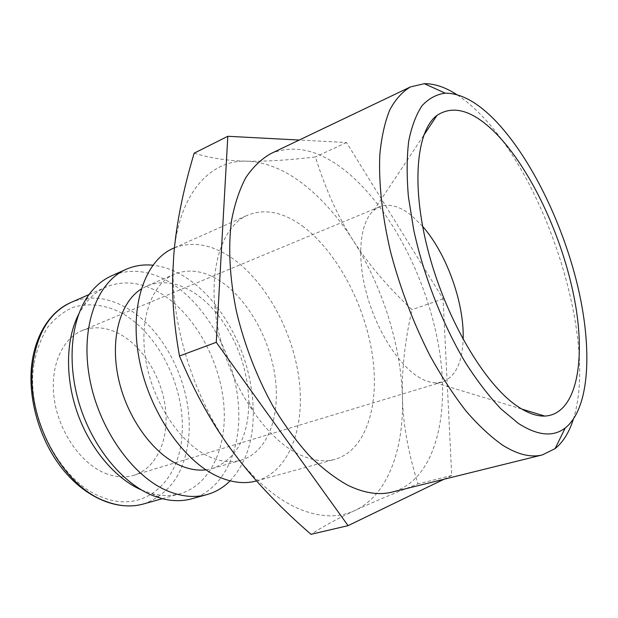 <?xml version="1.0" encoding="UTF-8"?>
<svg xmlns="http://www.w3.org/2000/svg" width="618" height="618" viewBox="0 0 618 618"><rect width="100%" height="100%" fill="white"/><g stroke="black" fill="none" stroke-linecap="round" stroke-linejoin="round"><path stroke-width="0.46" stroke-dasharray="3.09 2.32" d="M256.54 480.928L256.632 480.904C289.626 471.418 305.524 426.729 298.903 378.092C292.291 329.355 264.527 279.413 229.857 256.648C210.074 243.878 191.209 241.105 173.279 248.312M302.295 225.925C336.223 250.746 364.28 303.199 372.198 353.79C380.101 404.265 366.466 450.198 335.126 459.267C324.002 462.334 311.719 460.58 298.285 453.998C264.141 437.266 229 383.84 217.922 328.444C206.69 273.001 220.865 226.582 247.656 215.164C264.713 208.397 282.928 211.982 302.295 225.925M208.969 456.602C220.587 461.824 231.371 462.998 241.314 460.116C267.532 452.252 280.58 416.509 275.164 377.243C269.78 337.922 246.968 297.837 218.926 280.24C203.384 270.661 188.629 268.614 174.647 274.098C151.557 283.662 138.494 319.753 146.049 361.7C153.48 403.624 180.742 443.855 208.969 456.602M205.933 469.842L212.53 468.506C236.408 459.259 248.513 437.034 248.838 401.847C247.803 369.294 237.351 340.124 217.474 314.323C209.656 304.651 201.113 297.003 191.835 291.395C176.2 282.148 161.283 280.309 147.092 285.895L141.143 289.062M230.097 480.843C245.779 463.948 253.519 440.649 253.326 410.947C252.036 371.348 239.313 335.852 215.164 304.442C205.647 292.615 195.188 283.199 183.778 276.192C173.573 269.996 163.252 266.335 152.824 265.215M191.711 498.796C225.84 489.039 243.422 445.431 237.814 398.355C232.214 351.171 204.759 303.307 169.641 282.194C149.587 270.36 130.298 268.204 111.773 275.728M141.522 489.997L151.572 493.504C161.723 496.115 171.256 496.169 180.178 493.658C211.943 484.435 228.56 443.979 223.384 400.194C218.231 356.331 192.484 311.959 159.653 292.693C141.097 282.017 123.252 280.124 106.126 287.022C97.644 290.746 90.313 296.849 84.133 305.307L78.594 314.4M194.176 153.171C210.568 158.208 228.142 160.873 246.899 161.174C265.701 161.584 288.529 160.178 315.381 156.957C325.578 189.432 338.162 217.242 353.125 240.379C382.357 286.149 400.928 344.744 402.418 397.142C404.087 449.363 387.78 495.118 355.018 510.453C338.37 518.324 319.143 517.56 297.335 508.166C277.737 499.321 258.579 483.539 239.854 460.812L233.534 452.685C197.389 404.89 173.001 332.785 173.086 274.485L173.743 255.597C178.417 193.843 210.105 159.552 246.899 161.174C265.647 161.978 284.357 169.548 303.036 183.886C321.592 198.301 338.293 217.134 353.125 240.379C367.988 263.716 387.61 286.822 411.997 309.695C404.836 341.306 401.646 370.46 402.418 397.142C402.99 423.693 408.166 452.608 417.953 483.886C392.662 493.828 371.681 502.681 355.018 510.453C338.347 518.17 323.67 526.127 310.993 534.323M573.234 419.514C598.309 342.009 547 179.792 478.935 112.885C471.565 105.516 464.188 99.428 456.81 94.639M270.792 153.635C294.508 143.94 319.8 149.989 346.652 171.789C391.418 208.567 427.903 280.425 439.151 349.046C450.306 417.374 434.207 480.75 392.082 492.098M105.153 473.257C115.303 477.305 124.867 477.984 133.843 475.304C156.516 468.32 169.046 439.777 165.477 408.683C161.939 377.552 143.044 346.443 119.235 333.79C106.311 327.061 93.905 326.003 82.001 330.63C61.63 338.903 49.37 367.695 54.43 400.248C59.398 432.778 81.221 463.631 105.153 473.257M422.627 226.389L411.812 215.79C399.985 206.188 389.232 203.183 379.545 206.791L373.867 210.329C360.317 221.754 356.486 254.693 366.01 291.449C375.481 328.181 397.127 363.268 417.544 376.401C424.002 380.564 430.051 382.712 435.682 382.843L442.318 381.963C455.327 376.995 462.272 362.828 463.145 339.467M443.94 479.267L451.719 475.497L443.083 298.834L346.536 142.542L299.236 140.047M451.719 475.497L417.953 483.886M443.083 298.834L411.997 309.695M346.536 142.542L315.381 156.957M143.415 503.994C170.769 494.091 185.941 470.955 188.93 434.57C192.6 385.74 164.458 328.359 125.23 307.154C106.574 296.949 88.552 295.358 71.17 302.387M33.897 364.411C25.369 415.883 60.819 482.998 102.712 497.42C144.512 514.215 179.869 481.043 182.094 434.137C185.315 387.401 158.749 333.419 121.352 312.878C105.021 304.643 89.054 302.75 73.457 307.2C63.639 311.48 55.017 318.224 47.601 327.432C41.105 337.953 36.539 350.282 33.897 364.411M256.632 480.904L335.126 459.267M212.53 468.506L241.314 460.116M217.474 314.323L215.164 304.442M248.838 401.847L253.326 410.947M151.572 493.504L161.808 498.587M162.24 498.703L180.178 493.658M133.843 475.304L442.318 381.963M373.867 210.329L423.701 135.381M435.682 382.843L521.785 409.07M82.001 330.63L379.545 206.791M173.086 274.485L172.77 273.905M31.974 362.627L32.074 361.87M89.069 294.516L106.126 287.022M84.133 305.307L88.807 294.879M147.092 285.895L174.647 274.098M174.438 247.795L247.656 215.164"/><path stroke-width="0.93" d="M174.438 247.795L173.279 248.312C145.106 260.394 129.123 305.624 139.065 358.494C148.845 411.325 183.492 461.538 218.44 476.764C232.152 482.735 244.852 484.118 256.54 480.928M141.143 289.062C120.209 302.287 109.927 338.556 118.332 377.93C126.667 417.281 152.754 453.55 179.853 465.339C188.946 469.301 197.636 470.8 205.933 469.842M152.824 265.215C143.461 264.272 134.585 265.632 126.188 269.301C97.281 281.738 80.294 326.157 89.456 377.397C98.463 428.598 132.731 476.818 168.042 491.125C181.947 496.756 194.902 497.915 206.93 494.601C215.744 492.106 223.461 487.517 230.097 480.843M126.188 269.301L111.773 275.728C102.943 279.66 95.288 286.041 88.807 294.879C70.823 319.521 66.535 363.569 79.877 405.794C93.233 448.011 122.766 483.469 152.646 495.52L161.808 498.587C172.43 501.298 182.395 501.368 191.711 498.796L206.93 494.601M456.81 94.639C445.416 87.246 434.585 83.592 424.319 83.677L410.46 86.922C402.403 91.673 395.512 99.336 389.773 109.896C384.844 122.117 381.522 136.987 379.831 154.515C378.54 182.464 382.125 215.891 390.53 251.657C400.155 288.312 413.388 323.121 430.228 356.092C441.708 376.802 453.682 395.165 466.134 411.171C478.641 425.57 490.877 436.957 502.843 445.331C517.814 454.601 530.978 457.799 542.334 454.918L555.095 448.622C563.083 442.164 569.132 432.461 573.234 419.514M494.222 119.49C476.895 101.924 460.557 93.148 445.223 93.171C436.532 94.315 428.838 98.463 422.125 105.616C416.138 114.531 411.665 126.373 408.707 141.143C406.752 157.482 406.652 176.037 408.413 196.802L413.705 229.857C423.647 275.852 442.627 324.419 465.501 362.696C477.166 380.873 488.992 396.285 500.974 408.915L518.386 423.415C537.544 435.721 553.156 437.25 565.215 428.004C589.981 408.344 592.67 348.343 577.451 285.029C562.056 221.507 529.78 155.844 494.222 119.49M542.334 454.918L392.082 492.098C378.865 495.42 364.141 493.156 347.911 485.3C335.018 478.147 322.086 468.212 309.124 455.497C296.346 441.298 284.311 424.898 273.017 406.304C256.655 376.632 244.45 344.991 236.408 311.372C229.664 277.984 228.034 247.787 231.503 220.773C234.655 204.04 239.444 189.633 245.856 177.551C253.056 166.945 261.368 158.973 270.792 153.635L410.46 86.922M463.145 339.467C464.442 303.199 446.66 253.573 422.627 226.389M517.003 405.995C484.697 384.126 446.621 320.039 428.822 253.442C410.908 186.798 416.115 130.807 437.026 115.357C453.427 104.658 472.847 110.452 495.281 132.739C530.545 168.25 562.419 236.516 574.408 298.865C586.397 360.997 576.579 414.431 544.79 416.076C536.486 416.347 527.224 412.986 517.003 405.995M348.073 525.648L310.993 534.323C282.503 509.564 258.803 485.115 239.892 460.989L233.534 452.685C213.249 425.787 195.226 393.566 179.467 356.007C174.176 326.343 171.943 298.981 172.77 273.905L173.743 255.597C176.192 224.581 182.998 190.437 194.176 153.171L227.818 136.284L216.261 342.302L348.073 525.648L443.94 479.267M299.236 140.047L227.818 136.284M216.261 342.302L179.467 356.007M78.594 314.4C65.74 339.444 64.96 378.139 77.706 413.79C90.506 449.425 115.682 478.819 141.522 489.997M32.074 361.87C36.771 330.437 52.955 310.035 71.17 302.387C50.869 311.696 38.231 331.217 33.264 360.958C24.218 415.273 61.792 486.366 105.91 501.407C119.204 506.412 131.704 507.27 143.415 503.994L162.24 498.703M31.974 362.627C27.184 397.505 39.421 440.255 62.696 469.224C85.979 498.131 117.729 511.179 143.415 503.994M445.223 93.171L424.319 83.677M423.701 135.381L437.026 115.357M521.785 409.07L544.79 416.076M565.215 428.004L555.095 448.622M71.17 302.387L89.069 294.516"/></g></svg>
